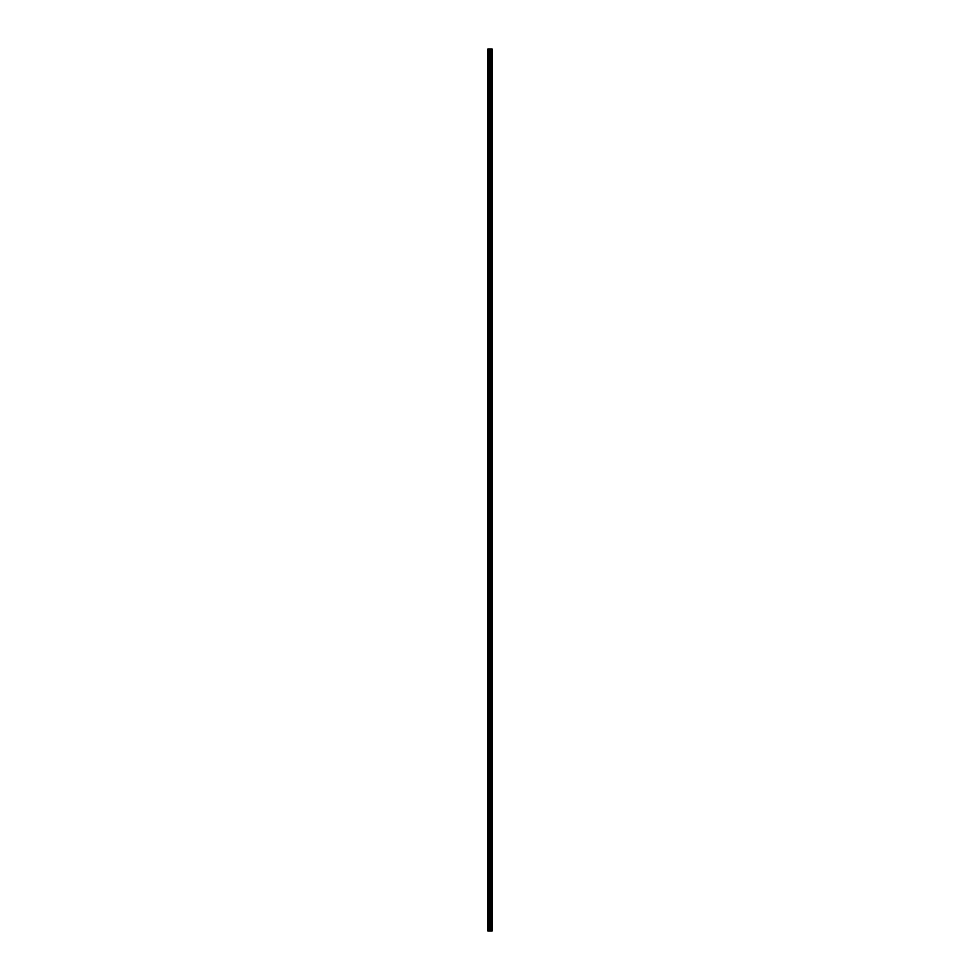 <?xml version="1.0" encoding="UTF-8"?>
<svg xmlns="http://www.w3.org/2000/svg" width="980" height="980" viewBox="0 0 980 980"><rect width="100%" height="100%" fill="white"/><g stroke="black" fill="none" stroke-linecap="round" stroke-linejoin="round"><path stroke-width="1.47" d="M489.731 931L492.205 931L492.205 49L487.795 49L487.795 931L489.731 931L489.731 49M490.515 931L490.515 49M490.453 931L490.453 49M488.089 931L488.089 49M492.168 931L492.168 49M491.948 931L491.948 49M491.887 931L491.887 49M491.458 931L491.458 49M491.335 931L491.335 49M491.066 931L491.066 49M490.943 931L490.943 49M490.343 931L490.343 49M490.172 931L490.172 49M489.902 931L489.902 49M489.167 931L489.167 49M488.824 931L488.824 49"/></g></svg>
